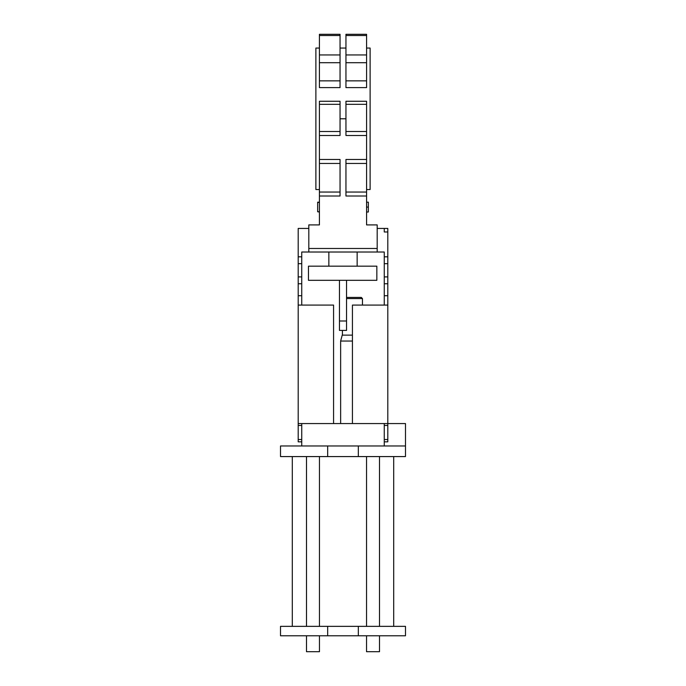 <?xml version="1.0" encoding="UTF-8"?>
<svg xmlns="http://www.w3.org/2000/svg" width="686" height="686" viewBox="0 0 686 686"><rect width="100%" height="100%" fill="white"/><g stroke="black" fill="none" stroke-linecap="round" stroke-linejoin="round"><path stroke-width="1.03" d="M346.533 297.407L361.273 297.407L362.457 298.59L362.457 305.073M352.433 341.036L340.642 341.036L342.22 335.137L352.433 335.137M342.408 330.42L342.408 335.137M362.457 298.59L346.533 298.59M340.642 341.036L340.642 423.562M319.462 651.7L319.462 635.785L319.462 651.7L306.496 651.7L306.496 635.785M379.504 651.7L379.504 635.785L379.504 651.7L366.538 651.7L366.538 635.785M306.496 456.576L306.496 626.352M319.462 456.576L319.462 626.352M366.538 456.576L366.538 626.352M379.504 456.576L379.504 626.352M393.695 626.352L393.695 456.576M292.305 626.352L292.305 456.576M319.419 104.323L340.05 104.323L340.05 101.262L319.419 101.262L319.419 224.905L308.811 224.905L308.811 252.019L384.263 252.019L384.263 305.073M319.419 159.478L340.05 159.478L340.05 196.007L319.419 196.007M340.05 104.323L340.05 135.494L319.419 135.494M319.419 54.949L319.419 87.611L340.05 87.611L340.05 34.3L319.419 34.3L319.419 54.949L340.05 54.949M366.581 48.054L370.114 48.054L370.114 189.533L366.581 189.533M319.419 48.054L315.886 48.054L315.886 189.533L319.419 189.533M345.95 85.013L345.95 87.611L366.581 87.611L366.581 80.845L345.95 80.845L345.95 85.013M366.581 104.323L345.95 104.323L345.95 101.262L366.581 101.262L366.581 224.905L377.189 224.905L377.189 252.019M346.533 280.317L346.533 330.42L339.467 330.42L339.467 320.988L346.533 320.988M384.263 445.969L384.263 423.562M327.676 445.969L280.514 445.969L280.514 456.576L327.676 456.576L327.676 445.969L405.486 445.969L405.486 456.576L327.676 456.576M301.737 441.835L298.196 441.835L298.196 276.904L301.737 276.904L301.737 252.019L308.811 252.019M301.737 276.904L301.737 305.073M301.737 423.562L301.737 445.969M376.846 280.317L308.468 280.317L308.468 266.168L376.846 266.168L376.846 280.317M328.851 252.019L328.851 266.168M357.149 252.019L357.149 266.168M387.804 231.979L387.804 228.438L384.263 228.438L384.263 231.979L387.804 231.979L387.804 263.681L384.263 263.681M366.581 159.478L345.95 159.478L345.95 196.007L366.581 196.007M345.95 104.323L345.95 135.494L366.581 135.494M366.581 80.845L366.581 34.3L345.95 34.3L345.95 80.845M384.263 228.438L377.189 228.438M298.196 276.904L298.196 228.438L308.811 228.438M387.804 441.835L384.263 441.835L387.804 441.835L387.804 263.681M387.804 305.073L352.433 305.073L352.433 423.562L298.196 423.562M405.486 456.576L405.486 423.562L352.433 423.562M339.467 280.317L339.467 320.988M298.196 305.073L333.567 305.073L333.567 423.562M405.486 635.785L280.514 635.785L280.514 626.352L405.486 626.352L405.486 635.785L405.486 626.352M319.419 202.173L317.652 202.173L317.652 211.768L319.419 211.768M317.652 202.413L319.419 202.413M317.652 211.768L319.419 212.008M366.581 202.173L368.348 202.173L368.348 207.086L366.581 207.086M368.348 207.086L368.348 212.008L366.581 212.008M319.419 163.448L340.05 163.448M366.581 35.518L345.95 35.518M366.581 54.949L345.95 54.949M366.581 62.7L345.95 62.7M366.581 131.515L345.95 131.515M366.581 163.448L345.95 163.448M366.581 192.037L345.95 192.037M377.189 248.478L308.811 248.478M340.05 118.789L345.95 118.789M387.804 256.821L384.263 256.821M319.419 35.518L340.05 35.518M319.419 62.7L340.05 62.7M319.419 80.845L340.05 80.845M319.419 131.515L340.05 131.515M319.419 192.037L340.05 192.037M298.196 256.821L301.737 256.821M387.804 276.904L384.263 276.904M387.804 283.764L384.263 283.764M387.804 295.709L384.263 295.709M387.804 425.449L384.263 425.449M387.804 439.52L384.263 439.52M298.196 439.52L301.737 439.52M298.196 425.449L301.737 425.449M298.196 295.709L301.737 295.709M298.196 283.764L301.737 283.764M298.196 263.681L301.737 263.681M358.324 456.576L358.324 445.969M358.324 635.785L358.324 626.352M327.676 635.785L327.676 626.352M345.95 48.054L340.05 48.054"/></g></svg>
